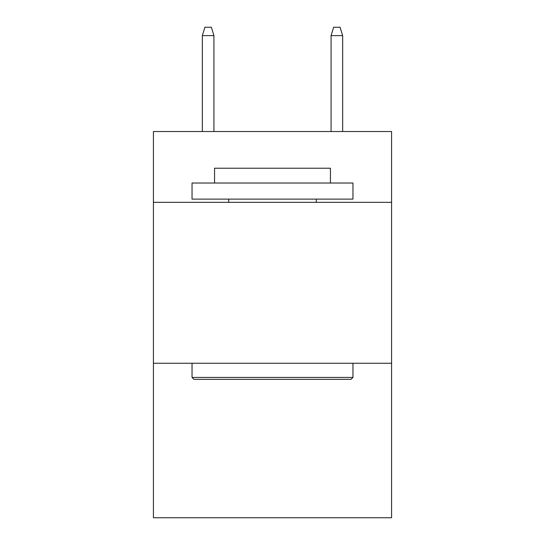 <?xml version="1.0" encoding="UTF-8"?>
<svg xmlns="http://www.w3.org/2000/svg" width="545" height="545" viewBox="0 0 545 545"><rect width="100%" height="100%" fill="white"/><g stroke="black" fill="none" stroke-linecap="round" stroke-linejoin="round"><path stroke-width="0.82" d="M391.582 202.338L391.582 131.529L153.417 131.529L153.417 202.338L391.582 202.338L391.582 517.75L153.417 517.75L153.417 202.338M391.582 363.263L153.417 363.263M193.966 379.354L192.038 377.426L352.962 377.426L351.034 379.354L193.966 379.354M352.962 183.025L352.962 199.116L192.038 199.116L192.038 183.025L352.962 183.025M214.566 183.025L214.566 168.221L330.434 168.221L330.434 183.025M352.962 363.263L352.962 377.426M192.038 363.263L192.038 377.426M316.27 199.116L316.27 202.338M228.73 199.116L228.73 202.338M213.926 131.529L213.926 35.616L202.338 35.616L202.338 131.529M202.338 35.616L204.913 27.25L211.351 27.25L213.926 35.616M331.074 35.616L333.649 27.25L340.087 27.25L342.662 35.616L331.074 35.616L331.074 131.529M342.662 35.616L342.662 131.529"/></g></svg>
